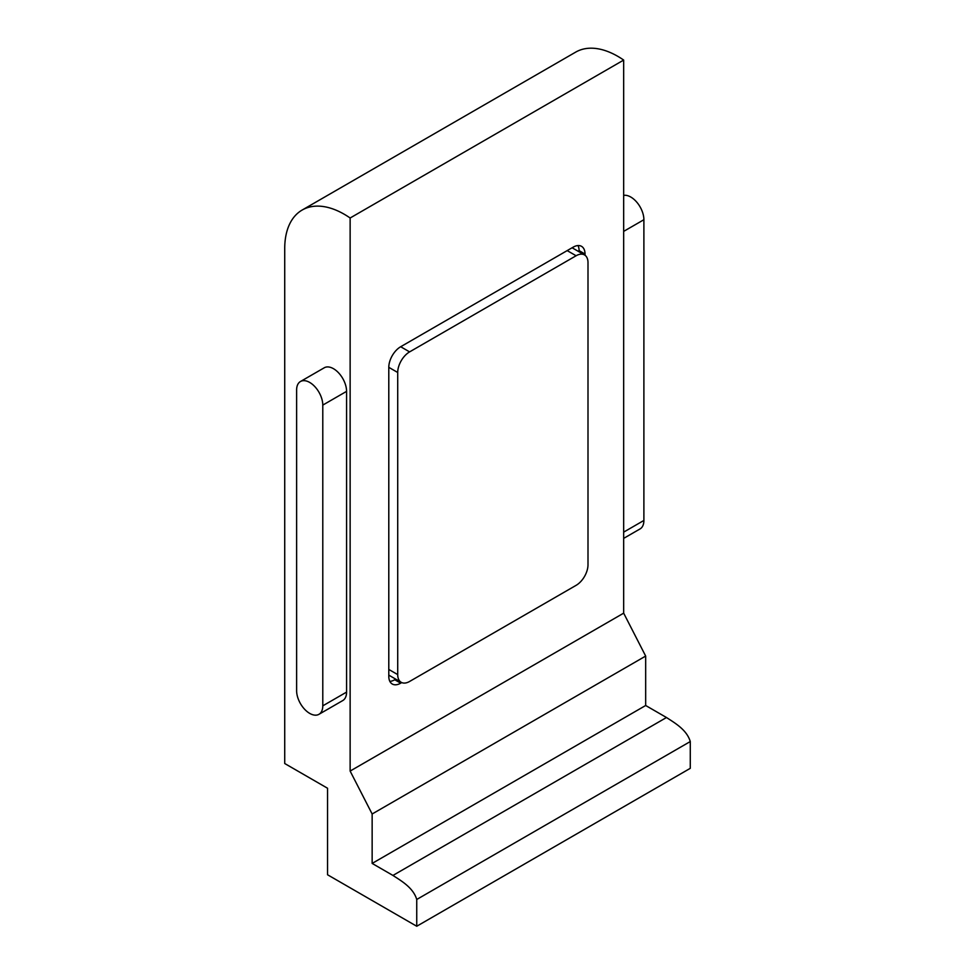 <?xml version="1.0" encoding="UTF-8"?>
<svg xmlns="http://www.w3.org/2000/svg" width="975" height="975" viewBox="0 0 975 975"><rect width="100%" height="100%" fill="white"/><g stroke="black" fill="none" stroke-linecap="round" stroke-linejoin="round"><path stroke-width="1.46" d="M284.724 763.523L327.539 788.239L327.539 874.758L416.739 926.25L416.739 899.474C413.266 887.64 401.066 880.754 392.949 875.44L372.145 863.423L372.145 813.991L350.135 771.067L350.135 217.998A84.094 48.555 -120 0 0 302.14 210.052A84.094 48.555 -120 0 0 284.724 248.552L284.724 763.523M318.959 714.309L342.737 700.574A18.501 10.676 -120 0 0 346.576 692.104L346.576 391.365A18.501 10.676 -120 0 0 338.496 372.742A18.501 10.676 -120 0 0 324.236 367.794L300.458 381.518A18.501 10.676 -120 0 0 296.619 389.988L296.619 690.739A18.501 10.676 -120 0 0 304.7 709.349A18.501 10.676 -120 0 0 318.959 714.309A18.501 10.676 -120 0 0 322.786 705.839L322.786 405.1A18.501 10.676 -120 0 0 314.706 386.478A18.501 10.676 -120 0 0 300.458 381.518M350.135 217.998L623.671 60.072A84.094 48.555 -120 0 0 575.677 52.126L302.14 210.052M416.739 926.25L690.276 768.324L690.276 741.548L416.739 899.474M392.949 875.44L666.486 717.515L645.669 705.498L645.669 656.065L623.671 613.153L623.671 60.072M372.145 863.423L645.669 705.498M372.145 813.991L645.669 656.065M350.135 771.067L623.671 613.153M389.842 681.367A16.819 9.713 120 0 0 394.741 679.758L400.688 683.182L401.737 682.573M400.688 683.182A16.819 9.713 -60 0 1 392.279 684.023A16.819 9.713 -60 0 1 388.793 676.321L388.793 367.331A16.819 9.713 -60 0 1 400.688 346.734L409.597 351.89A16.819 9.713 120 0 0 397.715 372.487L397.715 674.602A16.819 9.713 120 0 0 401.188 682.305A16.819 9.713 120 0 0 409.597 681.464L576.103 585.341A16.819 9.713 120 0 0 587.998 564.744L587.998 262.628A16.819 9.713 120 0 0 584.513 254.926A16.819 9.713 120 0 0 576.103 255.755L409.597 351.89M585.024 255.255L585.024 254.048A16.819 9.713 -60 0 0 581.539 246.346A16.819 9.713 -60 0 0 573.129 247.175L400.688 346.734M666.486 717.515C674.542 722.804 686.766 729.666 690.276 741.548M623.671 538.383L640.063 528.925A18.501 10.676 -120 0 0 643.89 520.455L643.89 219.716A18.501 10.676 -120 0 0 637.041 202.483A18.501 10.676 -120 0 0 623.671 195.378M579.077 251.782L579.077 250.612A16.819 9.713 120 0 0 578.017 245.566M394.741 679.758L395.753 679.161M572.069 247.784A16.819 9.713 -60 0 1 572.617 248.064L584.513 254.926M401.188 682.305L389.305 675.431A16.819 9.713 -60 0 1 388.793 675.102M322.786 705.839L346.576 692.104M322.786 405.1L346.576 391.365M643.89 520.455L623.671 532.131M643.89 219.716L623.671 231.38M585.024 254.048L579.077 250.612M397.715 372.487L388.793 367.331M388.793 669.447L397.715 674.602M576.103 255.755L567.182 250.612"/></g></svg>
